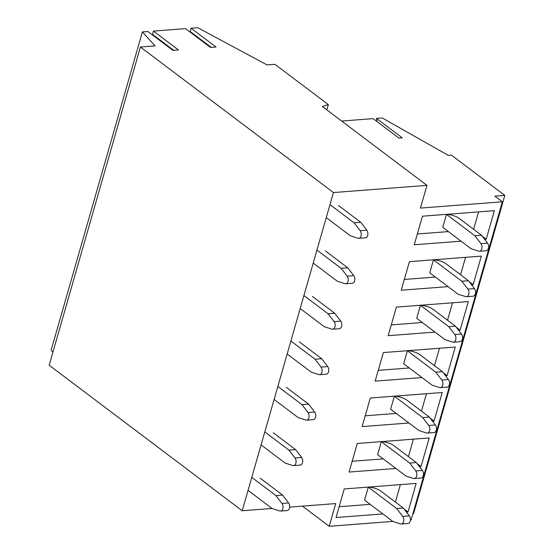 <?xml version="1.0" encoding="UTF-8"?>
<svg xmlns="http://www.w3.org/2000/svg" width="554" height="554" viewBox="0 0 554 554"><rect width="100%" height="100%" fill="white"/><g stroke="black" fill="none" stroke-linecap="round" stroke-linejoin="round"><path stroke-width="0.83" d="M412.91 513.669L413.589 513.613L504.832 195.41L451.448 155.162L448.352 155.397L382.191 117.94L376.443 118.376L377.08 121.617M302.442 506.127L329.201 526.3L392.807 521.411M410.41 520.061L411.089 520.005L502.333 201.801L494.874 196.171L504.832 195.41M376.443 118.376L402.273 137.849L398.949 138.105L373.126 118.632L341.659 121.049M426.961 185.361L333.453 192.55L140.411 47.014L155.078 45.885L142.385 31.952L147.918 31.53L172.869 50.338L178.402 49.908L153.451 31.1L185.542 28.635L210.492 47.443L216.025 47.021L191.075 28.212L197.716 27.7L267.063 64.915L274.936 64.312L328.342 104.574L322.345 106.493L426.961 185.361L420.444 208.089L502.333 201.801M333.453 192.55L242.202 510.753L49.167 365.224L140.411 47.014M329.201 526.3L335.717 503.572L289.659 507.111M272.056 508.461L242.202 510.753M382.869 513.918L336.043 517.519L344.242 488.947L416.172 483.413L407.979 511.993L406.442 512.111M421.975 377.544L375.148 381.145L383.347 352.566L455.277 347.039L447.085 375.612L445.548 375.73M432.515 421.192L434.045 421.075L442.244 392.502L370.307 398.028L362.115 426.601L408.935 423M448.041 286.626L401.221 290.227L409.413 261.654L481.343 256.121L473.151 284.701L471.62 284.818M435.008 332.088L388.188 335.682L396.38 307.11L468.31 301.584L460.118 330.156L458.587 330.274M419.482 466.648L421.012 466.53L429.205 437.958L357.275 443.484L349.082 472.056L395.902 468.462M484.653 239.356L486.19 239.238L494.383 210.665L422.453 216.192L414.254 244.764L461.073 241.17M52.928 352.122L51.141 350.163L142.385 31.952M407.979 511.993L404.136 509.091M395.39 502.049L400.383 484.632M370.176 504.348L339.138 506.737M154.303 35.691L154.15 36.225M153.451 31.1L152.523 34.348L173.651 50.275M191.926 32.797L191.774 33.33M191.075 28.212L190.147 31.46L211.275 47.388M328.342 104.574L326.825 109.865M473.601 229.301L478.594 211.877M486.19 239.238L482.347 236.343M448.38 231.6L417.349 233.982M435.347 277.055L404.316 279.445M473.151 284.701L469.307 281.799M460.568 274.756L465.561 257.34M422.314 322.518L391.276 324.9M460.118 330.156L456.274 327.262M447.528 320.212L452.528 302.796M409.274 367.974L378.244 370.356M447.085 375.612L443.242 372.717M434.495 365.675L439.488 348.251M396.242 413.429L365.211 415.819M434.045 421.075L430.209 418.18M421.462 411.13L426.455 393.714M383.209 458.892L352.171 461.274M421.012 466.53L417.169 463.636M408.423 456.593L413.423 439.17M446.496 214.384A10.214 3.857 -164 0 1 459.204 218.442L481.53 235.277L474.889 235.782L480.92 243.656A4.377 2.839 85.6 0 1 481.904 248.365A4.377 2.839 85.6 0 1 479.487 251.267A4.377 2.839 85.6 0 1 478.76 251.177L471.163 248.774L442.771 227.369L446.496 214.384L474.889 235.782M481.53 235.277L487.555 243.144A4.377 2.839 85.6 0 1 488.538 247.853A4.377 2.839 85.6 0 1 486.128 250.754L479.487 251.267M338.459 205.492L360.779 222.327L354.138 222.833L360.169 230.706A4.377 2.839 85.6 0 1 361.153 235.415A4.377 2.839 85.6 0 1 358.743 238.317A4.377 2.839 85.6 0 1 358.016 238.227L350.419 235.824L326.264 217.611M360.779 222.327L366.81 230.194A4.377 2.839 85.6 0 1 367.794 234.903A4.377 2.839 85.6 0 1 365.384 237.804L358.743 238.317M329.99 204.627L354.138 222.833M433.463 259.84A10.214 3.857 -164 0 1 446.171 263.905L468.49 280.733L461.849 281.245L467.881 289.112A4.377 2.839 85.6 0 1 468.864 293.821A4.377 2.839 85.6 0 1 466.454 296.722A4.377 2.839 85.6 0 1 465.727 296.639L458.13 294.229L429.738 272.831L433.463 259.84L461.849 281.245M468.49 280.733L474.522 288.606A4.377 2.839 85.6 0 1 475.505 293.315A4.377 2.839 85.6 0 1 473.095 296.21L466.454 296.722M325.42 250.955L347.746 267.783L341.105 268.295L347.136 276.162A4.377 2.839 85.6 0 1 348.12 280.871A4.377 2.839 85.6 0 1 345.71 283.773A4.377 2.839 85.6 0 1 344.976 283.683L337.379 281.28L313.225 263.074M347.746 267.783L353.777 275.65A4.377 2.839 85.6 0 1 354.761 280.366A4.377 2.839 85.6 0 1 352.344 283.26L345.71 283.773M316.95 250.083L341.105 268.295M420.431 305.296A10.214 3.857 -164 0 1 433.131 309.361L455.457 326.195L448.816 326.701L454.848 334.574A4.377 2.839 85.6 0 1 455.831 339.283A4.377 2.839 85.6 0 1 453.421 342.178A4.377 2.839 85.6 0 1 452.687 342.095L445.091 339.692L416.705 318.287L420.431 305.296L448.816 326.701M455.457 326.195L461.489 334.062A4.377 2.839 85.6 0 1 462.472 338.771A4.377 2.839 85.6 0 1 460.055 341.673L453.421 342.178M312.387 296.411L334.713 313.239L328.072 313.751L334.104 321.618A4.377 2.839 85.6 0 1 335.087 326.334A4.377 2.839 85.6 0 1 332.67 329.228A4.377 2.839 85.6 0 1 331.943 329.145L324.346 326.742L300.192 308.53M334.713 313.239L340.738 321.112A4.377 2.839 85.6 0 1 341.721 325.821A4.377 2.839 85.6 0 1 339.311 328.723L332.67 329.228M303.917 295.538L328.072 313.751M407.391 350.758A10.214 3.857 -164 0 1 420.098 354.823L442.424 371.651L435.783 372.163L441.815 380.03A4.377 2.839 85.6 0 1 442.798 384.739A4.377 2.839 85.6 0 1 440.382 387.641A4.377 2.839 85.6 0 1 439.654 387.551L432.058 385.148L403.665 363.743L407.391 350.758L435.783 372.163M442.424 371.651L448.449 379.518A4.377 2.839 85.6 0 1 449.433 384.234A4.377 2.839 85.6 0 1 447.023 387.128L440.382 387.641M299.354 341.866L321.673 358.701L315.039 359.207L321.064 367.08A4.377 2.839 85.6 0 1 322.047 371.789A4.377 2.839 85.6 0 1 319.637 374.691A4.377 2.839 85.6 0 1 318.91 374.601L311.313 372.198L287.159 353.985M321.673 358.701L327.705 366.568A4.377 2.839 85.6 0 1 328.688 371.277A4.377 2.839 85.6 0 1 326.278 374.179L319.637 374.691M290.885 341.001L315.039 359.207M394.358 396.214A10.214 3.857 -164 0 1 407.065 400.279L429.385 417.107L422.75 417.619L428.775 425.486A4.377 2.839 85.6 0 1 429.759 430.202A4.377 2.839 85.6 0 1 427.349 433.096A4.377 2.839 85.6 0 1 426.622 433.013L419.025 430.61L390.632 409.205L394.358 396.214L422.75 417.619M429.385 417.107L435.416 424.98A4.377 2.839 85.6 0 1 436.4 429.689A4.377 2.839 85.6 0 1 433.99 432.591L427.349 433.096M286.314 387.329L308.64 404.157L301.999 404.669L308.031 412.536A4.377 2.839 85.6 0 1 309.014 417.252A4.377 2.839 85.6 0 1 306.604 420.147A4.377 2.839 85.6 0 1 305.87 420.064L298.274 417.654L274.119 399.448M308.64 404.157L314.672 412.031A4.377 2.839 85.6 0 1 315.655 416.74A4.377 2.839 85.6 0 1 313.245 419.634L306.604 420.147M277.845 386.457L301.999 404.669M381.325 441.676A10.214 3.857 -164 0 1 394.026 445.735L416.352 462.569L409.711 463.075L415.742 470.948A4.377 2.839 85.6 0 1 416.726 475.657A4.377 2.839 85.6 0 1 414.316 478.559A4.377 2.839 85.6 0 1 413.582 478.469L405.985 476.066L377.599 454.661L381.325 441.676L409.711 463.075M416.352 462.569L422.383 470.436A4.377 2.839 85.6 0 1 423.367 475.145A4.377 2.839 85.6 0 1 420.95 478.047L414.316 478.559M273.281 432.785L295.607 449.619L288.966 450.125L294.998 457.999A4.377 2.839 85.6 0 1 295.981 462.708A4.377 2.839 85.6 0 1 293.565 465.609A4.377 2.839 85.6 0 1 292.837 465.519L285.241 463.116L261.086 444.904M295.607 449.619L301.639 457.486A4.377 2.839 85.6 0 1 302.623 462.195A4.377 2.839 85.6 0 1 300.206 465.097L293.565 465.609M264.812 431.919L288.966 450.125M368.285 487.132A10.214 3.857 -164 0 1 380.993 491.197L403.319 508.025L396.678 508.537L402.71 516.404A4.377 2.839 85.6 0 1 403.693 521.12A4.377 2.839 85.6 0 1 401.276 524.015A4.377 2.839 85.6 0 1 400.549 523.932L392.952 521.522L364.567 500.124L368.285 487.132L396.678 508.537M403.319 508.025L409.344 515.899A4.377 2.839 85.6 0 1 410.327 520.608A4.377 2.839 85.6 0 1 407.917 523.502L401.276 524.015M260.248 478.247L282.568 495.075L275.934 495.588L281.958 503.454A4.377 2.839 85.6 0 1 282.942 508.163A4.377 2.839 85.6 0 1 280.532 511.065A4.377 2.839 85.6 0 1 279.805 510.975L272.208 508.572L248.053 490.366M282.568 495.075L288.599 502.942A4.377 2.839 85.6 0 1 289.583 507.658A4.377 2.839 85.6 0 1 287.173 510.553L280.532 511.065M251.779 477.375L275.934 495.588M487.555 243.144L480.92 243.656M366.81 230.194L360.169 230.706M474.522 288.606L467.881 289.112M353.777 275.65L347.136 276.162M461.489 334.062L454.848 334.574M340.738 321.112L334.104 321.618M448.449 379.518L441.815 380.03M327.705 366.568L321.064 367.08M435.416 424.98L428.775 425.486M314.672 412.031L308.031 412.536M422.383 470.436L415.742 470.948M301.639 457.486L294.998 457.999M409.344 515.899L402.71 516.404M288.599 502.942L281.958 503.454"/></g></svg>
